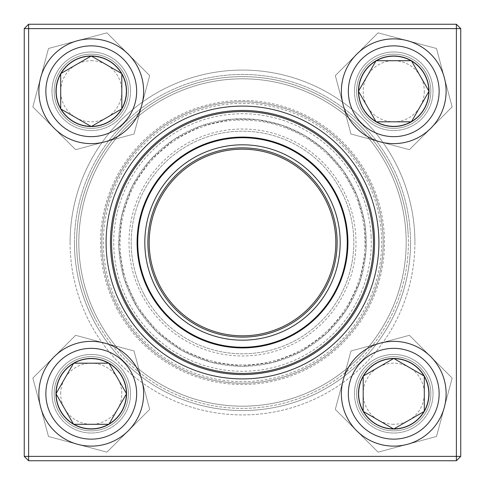 <?xml version="1.0" encoding="UTF-8"?>
<svg xmlns="http://www.w3.org/2000/svg" width="485" height="485" viewBox="0 0 485 485"><rect width="100%" height="100%" fill="white"/><g stroke="black" fill="none" stroke-linecap="round" stroke-linejoin="round"><path stroke-width="0.36" stroke-dasharray="2.42 1.82" d="M456.385 24.25L28.615 24.25L28.615 28.615L456.385 28.615L456.385 456.385L28.615 456.385L28.615 28.615L24.25 28.615L24.25 456.385L28.615 456.385L28.615 460.75L456.385 460.75L460.75 456.385L460.75 28.615L456.385 28.615L456.385 456.385L460.75 456.385L460.75 28.615L456.385 24.25L456.385 28.615L28.615 28.615L460.75 28.615L460.75 456.385L456.385 456.385L456.385 460.75L28.615 460.75L456.385 460.75L456.385 456.385L28.615 456.385L28.615 28.615L28.615 456.385L456.385 456.385L456.385 24.25L28.615 24.25L24.25 28.615L24.25 456.385L28.615 460.75L24.25 456.385L24.25 28.615L28.615 28.615L24.25 28.615L28.615 24.25L456.385 24.25L456.385 28.615L460.75 28.615L456.385 24.25L460.75 28.615M51.974 393.741A39.285 39.285 0 0 1 110.901 359.718A39.285 39.285 0 0 1 110.901 427.764A39.285 39.285 0 0 1 51.974 393.741A39.285 39.285 0 0 0 110.901 427.764A39.285 39.285 0 0 0 110.901 359.718A39.285 39.285 0 0 0 51.974 393.741M51.974 91.259A39.285 39.285 0 0 1 110.901 57.236A39.285 39.285 0 0 1 110.901 125.282A39.285 39.285 0 0 1 51.974 91.259A39.285 39.285 0 0 0 110.901 125.282A39.285 39.285 0 0 0 110.901 57.236A39.285 39.285 0 0 0 51.974 91.259M354.456 91.259A39.285 39.285 0 0 1 413.384 57.236A39.285 39.285 0 0 1 413.384 125.282A39.285 39.285 0 0 1 354.456 91.259A39.285 39.285 0 0 0 413.384 125.282A39.285 39.285 0 0 0 413.384 57.236A39.285 39.285 0 0 0 354.456 91.259M354.456 393.741A39.285 39.285 0 0 1 413.384 359.718A39.285 39.285 0 0 1 413.384 427.764A39.285 39.285 0 0 1 354.456 393.741A39.285 39.285 0 0 0 413.384 427.764A39.285 39.285 0 0 0 413.384 359.718A39.285 39.285 0 0 0 354.456 393.741M70.082 242.5A172.417 172.417 0 0 0 328.709 391.819A172.417 172.417 0 0 0 328.709 93.181A172.417 172.417 0 0 0 70.082 242.5M54.156 393.741A37.102 37.102 0 0 0 109.81 425.872A37.102 37.102 0 0 0 109.81 361.61A37.102 37.102 0 0 0 54.156 393.741A37.102 37.102 0 0 1 109.81 361.61A37.102 37.102 0 0 1 109.81 425.872A37.102 37.102 0 0 1 54.156 393.741M356.639 393.741A37.102 37.102 0 0 0 412.292 425.872A37.102 37.102 0 0 0 412.292 361.61A37.102 37.102 0 0 0 356.639 393.741A37.102 37.102 0 0 1 412.292 361.61A37.102 37.102 0 0 1 412.292 425.872A37.102 37.102 0 0 1 356.639 393.741M356.639 91.259A37.102 37.102 0 0 0 412.292 123.39A37.102 37.102 0 0 0 412.292 59.128A37.102 37.102 0 0 0 356.639 91.259A37.102 37.102 0 0 1 412.292 59.128A37.102 37.102 0 0 1 412.292 123.39A37.102 37.102 0 0 1 356.639 91.259M54.156 91.259A37.102 37.102 0 0 0 109.81 123.39A37.102 37.102 0 0 0 109.81 59.128A37.102 37.102 0 0 0 54.156 91.259A37.102 37.102 0 0 1 109.81 59.128A37.102 37.102 0 0 1 109.81 123.39A37.102 37.102 0 0 1 54.156 91.259M74.447 242.5A168.052 168.052 0 0 1 326.526 96.964A168.052 168.052 0 0 1 326.526 388.036A168.052 168.052 0 0 1 74.447 242.5A168.052 168.052 0 0 0 326.526 388.036A168.052 168.052 0 0 0 326.526 96.964A168.052 168.052 0 0 0 74.447 242.5M378.906 242.5A136.406 136.406 0 0 0 174.297 124.366A136.406 136.406 0 0 0 174.297 360.634A136.406 136.406 0 0 0 378.906 242.5A136.406 136.406 0 0 0 174.297 124.366A136.406 136.406 0 0 0 174.297 360.634A136.406 136.406 0 0 0 378.906 242.5M374.541 242.5A132.041 132.041 0 0 1 242.5 374.541A132.041 132.041 0 0 1 110.459 242.5A132.041 132.041 0 0 1 242.5 110.459A132.041 132.041 0 0 1 374.541 242.5A132.041 132.041 0 0 1 176.479 356.851A132.041 132.041 0 0 1 176.479 128.149A132.041 132.041 0 0 1 374.541 242.5A132.041 132.041 0 0 0 242.5 110.459A132.041 132.041 0 0 0 110.459 242.5A132.041 132.041 0 0 0 242.5 374.541A132.041 132.041 0 0 0 374.541 242.5M126.179 393.741A34.92 34.92 0 0 0 73.799 363.495A34.92 34.92 0 0 0 73.799 423.981A34.92 34.92 0 0 0 126.179 393.741A34.92 34.92 0 0 0 91.259 358.821A34.92 34.92 0 0 0 56.339 393.741A34.92 34.92 0 0 0 91.259 428.661A34.92 34.92 0 0 0 126.179 393.741M60.704 393.741A30.555 30.555 0 0 1 106.536 367.278A30.555 30.555 0 0 1 106.536 420.198A30.555 30.555 0 0 1 60.704 393.741M38.879 393.741A52.38 52.38 0 0 0 91.259 446.121A52.38 52.38 0 0 0 143.639 393.741A52.38 52.38 0 0 1 91.259 446.121A52.38 52.38 0 0 1 38.879 393.741M126.543 393.741A35.284 35.284 0 0 0 73.617 363.186A35.284 35.284 0 0 0 73.617 424.296A35.284 35.284 0 0 0 126.543 393.741M393.741 358.821A34.92 34.92 0 0 0 363.495 411.201A34.92 34.92 0 0 0 423.981 411.201A34.92 34.92 0 0 0 393.741 358.821A34.92 34.92 0 0 0 358.821 393.741A34.92 34.92 0 0 0 393.741 428.661A34.92 34.92 0 0 0 428.661 393.741A34.92 34.92 0 0 0 393.741 358.821M393.741 424.296A30.555 30.555 0 0 1 367.278 378.464A30.555 30.555 0 0 1 420.198 378.464A30.555 30.555 0 0 1 393.741 424.296M393.741 446.121A52.38 52.38 0 0 0 446.121 393.741A52.38 52.38 0 0 0 393.741 341.361A52.38 52.38 0 0 1 446.121 393.741A52.38 52.38 0 0 1 393.741 446.121M393.741 358.457A35.284 35.284 0 0 0 363.186 411.383A35.284 35.284 0 0 0 424.296 411.383A35.284 35.284 0 0 0 393.741 358.457M358.821 91.259A34.92 34.92 0 0 0 411.201 121.505A34.92 34.92 0 0 0 411.201 61.019A34.92 34.92 0 0 0 358.821 91.259A34.92 34.92 0 0 0 393.741 126.179A34.92 34.92 0 0 0 428.661 91.259A34.92 34.92 0 0 0 393.741 56.339A34.92 34.92 0 0 0 358.821 91.259M424.296 91.259A30.555 30.555 0 0 1 378.464 117.722A30.555 30.555 0 0 1 378.464 64.802A30.555 30.555 0 0 1 424.296 91.259M358.457 91.259A35.284 35.284 0 0 0 411.383 121.814A35.284 35.284 0 0 0 411.383 60.704A35.284 35.284 0 0 0 358.457 91.259M91.259 126.179A34.92 34.92 0 0 0 121.505 73.799A34.92 34.92 0 0 0 61.019 73.799A34.92 34.92 0 0 0 91.259 126.179A34.92 34.92 0 0 0 126.179 91.259A34.92 34.92 0 0 0 91.259 56.339A34.92 34.92 0 0 0 56.339 91.259A34.92 34.92 0 0 0 91.259 126.179M91.259 60.704A30.555 30.555 0 0 1 117.722 106.536A30.555 30.555 0 0 1 64.802 106.536A30.555 30.555 0 0 1 91.259 60.704M91.259 38.879A52.38 52.38 0 0 0 38.879 91.259A52.38 52.38 0 0 0 91.259 143.639A52.38 52.38 0 0 1 38.879 91.259A52.38 52.38 0 0 1 91.259 38.879M91.259 126.543A35.284 35.284 0 0 0 121.814 73.617A35.284 35.284 0 0 0 60.704 73.617A35.284 35.284 0 0 0 91.259 126.543M117.728 307.514A140.698 140.698 0 0 1 248.581 101.935A140.698 140.698 0 0 1 361.192 318.051A140.698 140.698 0 0 1 117.728 307.514A140.698 140.698 0 0 1 248.581 101.935A140.698 140.698 0 0 1 361.192 318.051A140.698 140.698 0 0 1 117.728 307.514A140.698 140.698 0 0 1 248.581 101.935A140.698 140.698 0 0 1 361.192 318.051A140.698 140.698 0 0 1 117.728 307.514M132.757 299.681A123.748 123.748 0 0 1 247.847 118.867A123.748 123.748 0 0 1 346.896 308.951A123.748 123.748 0 0 1 132.757 299.681A123.748 123.748 0 0 0 346.896 308.951A123.748 123.748 0 0 0 247.847 118.867A123.748 123.748 0 0 0 132.757 299.681A123.748 123.748 0 0 0 346.896 308.951A123.748 123.748 0 0 0 247.847 118.867A123.748 123.748 0 0 0 132.757 299.681M97.34 318.142A163.688 163.688 0 0 1 249.575 78.964A163.688 163.688 0 0 1 380.586 330.394A163.688 163.688 0 0 1 97.34 318.142M389.6 165.852A165.87 165.87 0 0 1 319.148 389.6A165.87 165.87 0 0 1 95.4 319.148A165.87 165.87 0 0 0 382.429 331.564A165.87 165.87 0 0 0 249.672 76.788A165.87 165.87 0 0 0 95.4 319.148A165.87 165.87 0 0 1 165.852 95.4A165.87 165.87 0 0 1 389.6 165.852M387.661 166.858A163.688 163.688 0 0 0 104.414 154.606A163.688 163.688 0 0 0 235.425 406.036A163.688 163.688 0 0 0 387.661 166.858M149.016 291.212A105.415 105.415 0 0 1 247.059 137.182A105.415 105.415 0 0 1 331.431 299.106A105.415 105.415 0 0 1 149.016 291.212M159.741 285.623A93.326 93.326 0 0 1 246.532 149.265A93.326 93.326 0 0 1 321.228 292.613A93.326 93.326 0 0 1 159.741 285.623M143.79 293.934A111.307 111.307 0 0 1 247.314 131.296A111.307 111.307 0 0 1 336.402 302.27A111.307 111.307 0 0 1 143.79 293.934A111.307 111.307 0 0 1 247.314 131.296A111.307 111.307 0 0 1 336.402 302.27A111.307 111.307 0 0 1 143.79 293.934M141.856 294.947A113.49 113.49 0 0 0 338.239 303.44A113.49 113.49 0 0 0 247.405 129.113A113.49 113.49 0 0 0 141.856 294.947M230.369 103.875A139.159 139.159 0 0 1 368.618 301.312A139.159 139.159 0 0 1 128.513 322.319A139.159 139.159 0 0 1 230.369 103.875M405.987 234.455A163.688 163.688 0 0 0 153.787 104.936A163.688 163.688 0 0 0 167.725 388.109A163.688 163.688 0 0 0 405.987 234.455M76.83 250.654A165.87 165.87 0 0 0 250.654 408.17A165.87 165.87 0 0 0 408.17 234.346A165.87 165.87 0 0 1 166.725 390.049A165.87 165.87 0 0 1 152.605 103.105A165.87 165.87 0 0 1 408.17 234.346A165.87 165.87 0 0 0 234.346 76.83A165.87 165.87 0 0 0 76.83 250.654M79.013 250.545A163.688 163.688 0 0 1 317.275 96.891A163.688 163.688 0 0 1 331.213 380.064A163.688 163.688 0 0 1 79.013 250.545M373.292 236.062A130.95 130.95 0 0 0 171.532 132.447A130.95 130.95 0 0 0 182.675 358.985A130.95 130.95 0 0 0 373.292 236.062A130.95 130.95 0 0 0 171.532 132.447A130.95 130.95 0 0 0 182.675 358.985A130.95 130.95 0 0 0 373.292 236.062M371.11 236.171A128.767 128.767 0 0 0 172.715 134.284A128.767 128.767 0 0 0 183.676 357.045A128.767 128.767 0 0 0 371.11 236.171M433.026 393.741A39.285 39.285 0 0 0 374.099 359.718A39.285 39.285 0 0 0 374.099 427.764A39.285 39.285 0 0 0 433.026 393.741A39.285 39.285 0 0 1 374.099 427.764A39.285 39.285 0 0 1 374.099 359.718A39.285 39.285 0 0 1 433.026 393.741M433.026 91.259A39.285 39.285 0 0 0 374.099 57.236A39.285 39.285 0 0 0 374.099 125.282A39.285 39.285 0 0 0 433.026 91.259A39.285 39.285 0 0 1 374.099 125.282A39.285 39.285 0 0 1 374.099 57.236A39.285 39.285 0 0 1 433.026 91.259M130.544 91.259A39.285 39.285 0 0 0 71.616 57.236A39.285 39.285 0 0 0 71.616 125.282A39.285 39.285 0 0 0 130.544 91.259A39.285 39.285 0 0 1 71.616 125.282A39.285 39.285 0 0 1 71.616 57.236A39.285 39.285 0 0 1 130.544 91.259M130.544 393.741A39.285 39.285 0 0 0 71.616 359.718A39.285 39.285 0 0 0 71.616 427.764A39.285 39.285 0 0 0 130.544 393.741A39.285 39.285 0 0 1 71.616 427.764A39.285 39.285 0 0 1 71.616 359.718A39.285 39.285 0 0 1 130.544 393.741M414.917 242.5A172.417 172.417 0 0 1 156.291 391.819A172.417 172.417 0 0 1 156.291 93.181A172.417 172.417 0 0 1 414.917 242.5M430.844 393.741A37.102 37.102 0 0 1 375.19 425.872A37.102 37.102 0 0 1 375.19 361.61A37.102 37.102 0 0 1 430.844 393.741A37.102 37.102 0 0 0 375.19 361.61A37.102 37.102 0 0 0 375.19 425.872A37.102 37.102 0 0 0 430.844 393.741M128.361 393.741A37.102 37.102 0 0 1 72.708 425.872A37.102 37.102 0 0 1 72.708 361.61A37.102 37.102 0 0 1 128.361 393.741A37.102 37.102 0 0 0 72.708 361.61A37.102 37.102 0 0 0 72.708 425.872A37.102 37.102 0 0 0 128.361 393.741M128.361 91.259A37.102 37.102 0 0 1 72.708 123.39A37.102 37.102 0 0 1 72.708 59.128A37.102 37.102 0 0 1 128.361 91.259A37.102 37.102 0 0 0 72.708 59.128A37.102 37.102 0 0 0 72.708 123.39A37.102 37.102 0 0 0 128.361 91.259M430.844 91.259A37.102 37.102 0 0 1 375.19 123.39A37.102 37.102 0 0 1 375.19 59.128A37.102 37.102 0 0 1 430.844 91.259A37.102 37.102 0 0 0 375.19 59.128A37.102 37.102 0 0 0 375.19 123.39A37.102 37.102 0 0 0 430.844 91.259M410.553 242.5A168.052 168.052 0 0 0 158.474 96.964A168.052 168.052 0 0 0 158.474 388.036A168.052 168.052 0 0 0 410.553 242.5A168.052 168.052 0 0 1 158.474 388.036A168.052 168.052 0 0 1 158.474 96.964A168.052 168.052 0 0 1 410.553 242.5M106.094 242.5A136.406 136.406 0 0 1 310.703 124.366A136.406 136.406 0 0 1 310.703 360.634A136.406 136.406 0 0 1 106.094 242.5M28.615 460.75L28.615 456.385L24.25 456.385L28.615 456.385L28.615 460.75L24.25 456.385M28.615 24.25L28.615 28.615L28.615 24.25L24.25 28.615M460.75 456.385L456.385 456.385L456.385 460.75L460.75 456.385L456.385 460.75M429.577 81.656A37.102 37.102 0 0 0 367.503 65.026A37.102 37.102 0 0 0 384.138 127.1A37.102 37.102 0 0 0 429.577 81.656A37.102 37.102 0 0 1 384.138 127.1A37.102 37.102 0 0 1 367.503 65.026A37.102 37.102 0 0 1 429.577 81.656M380.185 141.856A52.38 52.38 0 0 1 356.699 54.223A52.38 52.38 0 0 1 444.333 77.703A52.38 52.38 0 0 1 380.185 141.856L350.97 134.03L335.317 75.605L378.088 32.841L436.506 48.494L452.159 106.912L409.395 149.683L350.97 134.03L335.317 75.605L378.088 32.841L436.506 48.494L452.159 106.912L409.395 149.683L380.185 141.856A52.38 52.38 0 0 1 356.699 54.223A52.38 52.38 0 0 1 444.333 77.703A52.38 52.38 0 0 1 380.185 141.856M427.467 82.22A34.92 34.92 0 0 0 369.049 66.566A34.92 34.92 0 0 0 384.702 124.991A34.92 34.92 0 0 0 427.467 82.22A34.92 34.92 0 0 1 384.702 124.991A34.92 34.92 0 0 1 369.049 66.566A34.92 34.92 0 0 1 427.467 82.22M81.656 55.423A37.102 37.102 0 0 0 65.026 117.497A37.102 37.102 0 0 0 127.1 100.862A37.102 37.102 0 0 0 81.656 55.423A37.102 37.102 0 0 1 127.1 100.862A37.102 37.102 0 0 1 65.026 117.497A37.102 37.102 0 0 1 81.656 55.423M141.856 104.815A52.38 52.38 0 0 1 54.223 128.301A52.38 52.38 0 0 1 77.703 40.667A52.38 52.38 0 0 1 141.856 104.815L134.03 134.03L75.605 149.683L32.841 106.912L48.494 48.494L106.912 32.841L149.683 75.605L134.03 134.03L75.605 149.683L32.841 106.912L48.494 48.494L106.912 32.841L149.683 75.605L141.856 104.815A52.38 52.38 0 0 1 54.223 128.301A52.38 52.38 0 0 1 77.703 40.667A52.38 52.38 0 0 1 141.856 104.815M82.22 57.533A34.92 34.92 0 0 0 66.566 115.951A34.92 34.92 0 0 0 124.991 100.298A34.92 34.92 0 0 0 82.22 57.533A34.92 34.92 0 0 1 124.991 100.298A34.92 34.92 0 0 1 66.566 115.951A34.92 34.92 0 0 1 82.22 57.533M55.423 403.344A37.102 37.102 0 0 0 117.497 419.974A37.102 37.102 0 0 0 100.862 357.9A37.102 37.102 0 0 0 55.423 403.344A37.102 37.102 0 0 1 100.862 357.9A37.102 37.102 0 0 1 117.497 419.974A37.102 37.102 0 0 1 55.423 403.344M104.815 343.144A52.38 52.38 0 0 1 128.301 430.777A52.38 52.38 0 0 1 40.667 407.297A52.38 52.38 0 0 1 104.815 343.144L134.03 350.97L149.683 409.395L106.912 452.159L48.494 436.506L32.841 378.088L75.605 335.317L134.03 350.97L149.683 409.395L106.912 452.159L48.494 436.506L32.841 378.088L75.605 335.317L104.815 343.144A52.38 52.38 0 0 1 128.301 430.777A52.38 52.38 0 0 1 40.667 407.297A52.38 52.38 0 0 1 104.815 343.144M57.533 402.78A34.92 34.92 0 0 0 115.951 418.434A34.92 34.92 0 0 0 100.298 360.009A34.92 34.92 0 0 0 57.533 402.78A34.92 34.92 0 0 1 100.298 360.009A34.92 34.92 0 0 1 115.951 418.434A34.92 34.92 0 0 1 57.533 402.78M403.344 429.577A37.102 37.102 0 0 0 419.974 367.503A37.102 37.102 0 0 0 357.9 384.138A37.102 37.102 0 0 0 403.344 429.577A37.102 37.102 0 0 1 357.9 384.138A37.102 37.102 0 0 1 419.974 367.503A37.102 37.102 0 0 1 403.344 429.577M343.144 380.185A52.38 52.38 0 0 1 430.777 356.699A52.38 52.38 0 0 1 407.297 444.333A52.38 52.38 0 0 1 343.144 380.185L350.97 350.97L409.395 335.317L452.159 378.088L436.506 436.506L378.088 452.159L335.317 409.395L350.97 350.97L409.395 335.317L452.159 378.088L436.506 436.506L378.088 452.159L335.317 409.395L343.144 380.185A52.38 52.38 0 0 1 430.777 356.699A52.38 52.38 0 0 1 407.297 444.333A52.38 52.38 0 0 1 343.144 380.185M402.78 427.467A34.92 34.92 0 0 0 418.434 369.049A34.92 34.92 0 0 0 360.009 384.702A34.92 34.92 0 0 0 402.78 427.467A34.92 34.92 0 0 1 360.009 384.702A34.92 34.92 0 0 1 418.434 369.049A34.92 34.92 0 0 1 402.78 427.467M45.863 393.741A45.396 45.396 0 0 1 113.957 354.426A45.396 45.396 0 0 1 113.957 433.056A45.396 45.396 0 0 1 45.863 393.741M393.741 439.137A45.396 45.396 0 0 1 354.426 371.043A45.396 45.396 0 0 1 433.056 371.043A45.396 45.396 0 0 1 393.741 439.137M439.137 91.259A45.396 45.396 0 0 1 371.043 130.574A45.396 45.396 0 0 1 371.043 51.944A45.396 45.396 0 0 1 439.137 91.259M91.259 45.863A45.396 45.396 0 0 1 130.574 113.957A45.396 45.396 0 0 1 51.944 113.957A45.396 45.396 0 0 1 91.259 45.863M116.564 308.12A142.008 142.008 0 0 0 362.295 318.754A142.008 142.008 0 0 0 248.635 100.625A142.008 142.008 0 0 0 116.564 308.12M133.921 299.081A122.438 122.438 0 0 1 247.793 120.177A122.438 122.438 0 0 1 345.787 308.248A122.438 122.438 0 0 1 133.921 299.081M231.715 119.225L256.941 119.595L281.561 125.081L304.562 135.442L324.98 150.247L343.683 171.26L357.154 195.94L364.708 223.033L365.945 251.133L359.937 281.518L346.502 309.563L326.544 333.328L301.355 351.352L272.479 362.562L241.669 366.242L210.848 362.131L182.13 350.522L156.843 331.813L137.025 307.223L124.099 278.481L118.855 247.465L121.596 216.134L132.175 186.446L149.956 160.347L173.66 139.668L201.396 125.779L231.715 119.225"/><path stroke-width="0.73" d="M28.615 24.25L456.385 24.25L460.75 28.615L460.75 456.385L456.385 456.385L456.385 28.615L28.615 28.615L28.615 456.385L456.385 456.385L456.385 460.75L28.615 460.75L28.615 456.385L24.25 456.385L24.25 28.615L28.615 24.25L28.615 28.615L24.25 28.615M106.094 242.5A136.406 136.406 0 0 1 310.703 124.366A136.406 136.406 0 0 1 310.703 360.634A136.406 136.406 0 0 1 106.094 242.5M110.459 242.5A132.041 132.041 0 0 0 308.521 356.851A132.041 132.041 0 0 0 308.521 128.149A132.041 132.041 0 0 0 110.459 242.5M456.385 460.75L460.75 456.385M456.385 24.25L456.385 28.615L460.75 28.615M24.25 456.385L28.615 460.75M55.981 393.741A35.284 35.284 0 0 1 108.901 363.186A35.284 35.284 0 0 1 108.901 424.296A35.284 35.284 0 0 1 55.981 393.741L73.617 363.186L108.901 363.186L126.543 393.741L108.901 424.296L73.617 424.296L55.981 393.741L73.617 424.296L108.901 424.296L126.543 393.741L108.901 363.186L73.617 363.186L55.981 393.741M143.639 393.741A52.38 52.38 0 0 0 91.259 341.361A52.38 52.38 0 0 0 38.879 393.741A52.38 52.38 0 0 1 91.259 341.361A52.38 52.38 0 0 1 143.639 393.741A52.38 52.38 0 0 1 65.069 439.101A52.38 52.38 0 0 1 65.069 348.375A52.38 52.38 0 0 1 143.639 393.741A52.38 52.38 0 0 1 65.069 439.101A52.38 52.38 0 0 1 65.069 348.375A52.38 52.38 0 0 1 143.639 393.741M393.741 429.019A35.284 35.284 0 0 1 363.186 376.099A35.284 35.284 0 0 1 424.296 376.099A35.284 35.284 0 0 1 393.741 429.019L363.186 411.383L363.186 376.099L393.741 358.457L424.296 376.099L424.296 411.383L393.741 429.019L424.296 411.383L424.296 376.099L393.741 358.457L363.186 376.099L363.186 411.383L393.741 429.019M393.741 341.361A52.38 52.38 0 0 0 341.361 393.741A52.38 52.38 0 0 0 393.741 446.121A52.38 52.38 0 0 1 341.361 393.741A52.38 52.38 0 0 1 393.741 341.361A52.38 52.38 0 0 1 439.101 419.931A52.38 52.38 0 0 1 348.375 419.931A52.38 52.38 0 0 1 393.741 341.361A52.38 52.38 0 0 1 439.101 419.931A52.38 52.38 0 0 1 348.375 419.931A52.38 52.38 0 0 1 393.741 341.361M429.019 91.259A35.284 35.284 0 0 1 376.099 121.814A35.284 35.284 0 0 1 376.099 60.704A35.284 35.284 0 0 1 429.019 91.259L411.383 121.814L376.099 121.814L358.457 91.259L376.099 60.704L411.383 60.704L429.019 91.259L411.383 60.704L376.099 60.704L358.457 91.259L376.099 121.814L411.383 121.814L429.019 91.259M341.361 91.259A52.38 52.38 0 0 0 393.741 143.639A52.38 52.38 0 0 0 446.121 91.259A52.38 52.38 0 0 0 393.741 38.879A52.38 52.38 0 0 0 341.361 91.259A52.38 52.38 0 0 1 419.931 45.899A52.38 52.38 0 0 1 419.931 136.625A52.38 52.38 0 0 1 341.361 91.259A52.38 52.38 0 0 1 419.931 45.899A52.38 52.38 0 0 1 419.931 136.625A52.38 52.38 0 0 1 341.361 91.259A52.38 52.38 0 0 0 393.741 143.639A52.38 52.38 0 0 0 446.121 91.259A52.38 52.38 0 0 0 393.741 38.879A52.38 52.38 0 0 0 341.361 91.259M91.259 55.981A35.284 35.284 0 0 1 121.814 108.901A35.284 35.284 0 0 1 60.704 108.901A35.284 35.284 0 0 1 91.259 55.981L121.814 73.617L121.814 108.901L91.259 126.543L60.704 108.901L60.704 73.617L91.259 55.981L60.704 73.617L60.704 108.901L91.259 126.543L121.814 108.901L121.814 73.617L91.259 55.981M91.259 143.639A52.38 52.38 0 0 0 143.639 91.259A52.38 52.38 0 0 0 91.259 38.879A52.38 52.38 0 0 1 143.639 91.259A52.38 52.38 0 0 1 91.259 143.639A52.38 52.38 0 0 1 45.899 65.069A52.38 52.38 0 0 1 136.625 65.069A52.38 52.38 0 0 1 91.259 143.639A52.38 52.38 0 0 1 45.899 65.069A52.38 52.38 0 0 1 136.625 65.069A52.38 52.38 0 0 1 91.259 143.639M126.373 303.01A130.95 130.95 0 0 1 248.162 111.671A130.95 130.95 0 0 1 352.971 312.813A130.95 130.95 0 0 1 126.373 303.01A130.95 130.95 0 0 1 248.162 111.671A130.95 130.95 0 0 1 352.971 312.813A130.95 130.95 0 0 1 126.373 303.01M155.867 287.641A97.691 97.691 0 0 1 246.719 144.9A97.691 97.691 0 0 1 324.908 294.953A97.691 97.691 0 0 1 155.867 287.641M158.577 286.229A94.636 94.636 0 0 1 246.592 147.955A94.636 94.636 0 0 1 322.331 293.316A94.636 94.636 0 0 1 158.577 286.229M159.741 285.623A93.326 93.326 0 0 1 246.532 149.265A93.326 93.326 0 0 1 321.228 292.613A93.326 93.326 0 0 1 159.741 285.623M149.016 291.212A105.415 105.415 0 0 1 193.788 149.016A105.415 105.415 0 0 1 335.984 193.788A105.415 105.415 0 0 1 291.212 335.984A105.415 105.415 0 0 1 149.016 291.212A105.415 105.415 0 0 1 193.788 149.016A105.415 105.415 0 0 1 335.984 193.788A105.415 105.415 0 0 1 291.212 335.984A105.415 105.415 0 0 1 149.016 291.212M136.655 393.741A45.396 45.396 0 0 0 68.561 354.426A45.396 45.396 0 0 0 68.561 433.056A45.396 45.396 0 0 0 136.655 393.741M393.741 348.345A45.396 45.396 0 0 0 354.426 416.439A45.396 45.396 0 0 0 433.056 416.439A45.396 45.396 0 0 0 393.741 348.345M348.345 91.259A45.396 45.396 0 0 0 416.439 130.574A45.396 45.396 0 0 0 416.439 51.944A45.396 45.396 0 0 0 348.345 91.259M91.259 136.655A45.396 45.396 0 0 0 130.574 68.561A45.396 45.396 0 0 0 51.944 68.561A45.396 45.396 0 0 0 91.259 136.655M335.402 194.091A104.76 104.76 0 0 0 194.091 149.598A104.76 104.76 0 0 0 149.598 290.909A104.76 104.76 0 0 0 290.909 335.402A104.76 104.76 0 0 0 335.402 194.091"/></g></svg>
